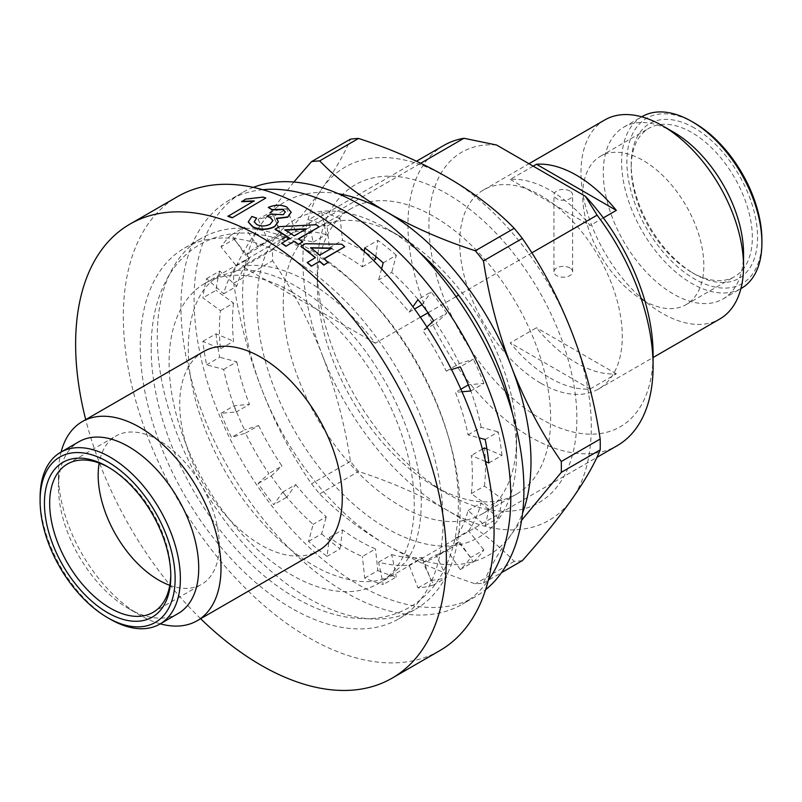 <?xml version="1.0" encoding="UTF-8"?>
<svg xmlns="http://www.w3.org/2000/svg" width="802" height="802" viewBox="0 0 802 802"><rect width="100%" height="100%" fill="white"/><g stroke="black" fill="none" stroke-linecap="round" stroke-linejoin="round"><path stroke-width="0.6" stroke-dasharray="4.01 3.01" d="M569.911 191.066A9.353 5.403 0 0 0 559.716 189.894A9.353 5.403 0 0 0 553.941 194.886A9.353 5.403 0 0 0 556.678 198.706A9.353 5.403 0 0 0 566.874 199.868A9.353 5.403 0 0 0 572.648 194.886A9.353 5.403 0 0 0 569.911 191.066M569.911 267.968A9.353 5.403 0 0 0 559.716 266.795A9.353 5.403 0 0 0 553.941 271.778A9.353 5.403 0 0 0 556.678 275.597A9.353 5.403 0 0 0 566.874 276.77A9.353 5.403 0 0 0 572.648 271.778A9.353 5.403 0 0 0 569.911 267.968M291.667 291.908A173.342 100.08 60 0 1 404.91 444.669A173.342 100.08 60 0 1 378.343 583.565A173.342 100.08 60 0 1 291.667 574.984A173.342 100.08 60 0 1 178.425 422.233A173.342 100.08 60 0 1 205.001 283.327A173.342 100.08 60 0 1 291.667 291.908M443.847 145.423A173.342 100.08 -120 0 0 417.281 284.329A173.342 100.08 -120 0 0 530.523 437.08A173.342 100.08 -120 0 0 617.189 445.671M531.896 252.81L458.584 295.136M456.027 296.62L428.057 312.76M420.358 317.211L375.296 343.226A173.342 100.08 -120 0 0 308.71 282.073A173.342 100.08 -120 0 0 242.124 266.334L420.699 163.237M496.588 145.022A158.515 91.518 -120 0 0 431.245 252.309A158.515 91.518 -120 0 0 541.009 418.915A158.515 91.518 -120 0 0 653.089 354.203M308.71 248.77A214.134 123.628 -120 0 0 201.643 238.164A214.134 123.628 -120 0 0 168.821 409.752A214.134 123.628 -120 0 0 308.71 598.442A214.134 123.628 -120 0 0 415.777 609.049A214.134 123.628 -120 0 0 448.599 437.461A214.134 123.628 -120 0 0 308.71 248.77M291.667 608.287A214.134 123.628 60 0 1 151.779 419.586A214.134 123.628 60 0 1 184.6 248.008A214.134 123.628 60 0 1 291.667 258.615A214.134 123.628 60 0 1 431.556 447.305A214.134 123.628 60 0 1 398.734 618.893A214.134 123.628 60 0 1 291.667 608.287M541.009 383.346A114.947 66.365 -120 0 0 598.482 389.04A114.947 66.365 -120 0 0 616.096 296.93A114.947 66.365 -120 0 0 541.009 195.638A114.947 66.365 -120 0 0 483.536 189.944A114.947 66.365 -120 0 0 465.912 282.053A114.947 66.365 -120 0 0 541.009 383.346M550.182 378.043A114.947 66.365 -120 0 0 590.122 388.99L616.337 373.852A114.947 66.365 60 0 1 576.407 362.905A114.947 66.365 60 0 1 536.468 327.747L510.252 342.885A114.947 66.365 -120 0 0 550.182 378.043M604.798 119.939A114.947 66.365 -120 0 0 587.174 212.049A114.947 66.365 -120 0 0 662.272 313.331A114.947 66.365 -120 0 0 719.745 319.026M603.325 217.883L590.122 225.512A114.947 66.365 -120 0 0 550.182 190.345A114.947 66.365 -120 0 0 510.252 179.397L533.19 166.154M673.409 132.059A99.187 57.263 -120 0 0 623.816 127.147A99.187 57.263 -120 0 0 608.618 206.635A99.187 57.263 -120 0 0 673.409 294.033A99.187 57.263 -120 0 0 723.003 298.945A99.187 57.263 -120 0 0 743.544 253.542M281.612 243.347L289.833 238.314M275.156 229.432L279.477 226.946L316.138 225.031A262.144 151.347 60 0 1 319.146 227.096M298.675 238.926L298.434 239.066A262.144 151.347 60 0 1 302.715 242.114M307.196 262.625L315.457 257.622M300.971 246.495L305.281 243.998L341.692 244.49A262.144 151.347 60 0 1 344.629 247.006M324.138 258.845L323.918 258.966A262.144 151.347 60 0 1 328.088 262.645M439.787 650.633A262.144 151.347 60 0 1 308.71 637.65A262.144 151.347 60 0 1 137.453 406.644A262.144 151.347 60 0 1 177.633 196.58M642.171 116.561A99.187 57.263 -120 0 0 621.63 161.964A99.187 57.263 -120 0 0 691.765 283.437A99.187 57.263 -120 0 0 741.359 288.349M694.392 122.987A95.478 55.127 -120 0 0 626.873 161.964A95.478 55.127 -120 0 0 694.392 278.895A95.478 55.127 -120 0 0 761.9 239.918M160.28 623.836A114.947 66.365 60 0 1 139.728 615.024L139.728 615.024A114.947 66.365 60 0 1 58.456 474.243A114.947 66.365 60 0 1 61.092 452.037M203.518 351.617A114.947 66.365 -120 0 0 185.904 443.717A114.947 66.365 -120 0 0 260.991 545.009A114.947 66.365 -120 0 0 318.464 550.703M178.184 613.5A99.187 57.263 60 0 1 128.591 608.588L139.728 615.024L128.591 608.588A99.187 57.263 60 0 1 58.456 487.105A99.187 57.263 60 0 1 78.997 441.702M694.392 127.979A89.363 51.589 -120 0 0 631.204 164.46A89.363 51.589 -120 0 0 694.382 273.903A89.363 51.589 -120 0 0 694.392 273.903A89.363 51.589 -120 0 0 757.569 237.422A89.363 51.589 -120 0 0 694.392 127.979M691.765 272.389L694.392 273.903L691.765 272.389A85.654 49.453 60 0 1 631.204 167.488A85.654 49.453 60 0 1 648.938 128.28A85.654 49.453 60 0 1 691.765 132.52A85.654 49.453 60 0 1 747.725 207.999A85.654 49.453 60 0 1 734.592 276.63A85.654 49.453 60 0 1 691.765 272.389M643.264 300.389A85.654 49.453 60 0 1 587.305 224.911A85.654 49.453 60 0 1 600.437 156.28A85.654 49.453 60 0 1 643.264 160.52A85.654 49.453 60 0 1 699.214 235.999A85.654 49.453 60 0 1 686.091 304.63A85.654 49.453 60 0 1 643.264 300.389M170.786 574.653A85.654 49.453 -120 0 0 170.796 573.159A85.654 49.453 -120 0 0 110.235 468.258L107.618 466.754L110.235 468.258A85.654 49.453 -120 0 0 108.942 467.526M169.783 585.33A85.654 49.453 -120 0 0 201.563 584.367A85.654 49.453 -120 0 0 214.695 515.736A85.654 49.453 -120 0 0 158.736 440.258A85.654 49.453 -120 0 0 115.909 436.017A85.654 49.453 -120 0 0 99.187 463.055M375.296 343.226L242.124 266.334M616.337 373.852L536.468 327.747M590.122 388.99L510.252 342.885M510.252 179.397L590.122 225.512M200.66 618.713A262.144 151.347 60 0 1 85.714 419.626M254.204 221.974L256.881 224.901C261.322 226.836 265.763 226.685 270.214 224.45L272.911 220.64M266.936 216.47L271.256 214.445L283.296 214.986L285.301 212.109M268.309 207.738C274.835 204.981 280.971 204.831 286.745 207.277L291.136 212.329M276.87 218.675L278.324 221.793M248.299 222.044L251.908 216.771L256.63 218.415M227.958 216.339L253.402 201.282M241.663 201.743L245.643 199.447L263.136 197.412A262.144 151.347 60 0 1 265.863 198.365M110.235 619.184A99.187 57.263 60 0 1 40.1 497.701M285.261 230.094L284.8 230.124A262.144 151.347 60 0 1 294.133 236.119L305.742 229.131M310.955 247.998L310.544 247.998A262.144 151.347 60 0 1 319.717 255.397L331.457 248.379M329.371 537.44L342.484 529.871A178.906 103.288 -120 0 0 358.995 540.658A178.906 103.288 -120 0 0 375.506 548.939L362.394 556.508A178.906 103.288 60 0 1 345.883 548.217A178.906 103.288 60 0 1 329.371 537.44L327.066 556.367A203.929 117.744 60 0 1 308.559 541.44L313.141 524.338A178.906 103.288 60 0 1 282.635 492.137L273.783 504.719A203.929 117.744 60 0 1 258.104 483.566L268.87 473.571A178.906 103.288 60 0 1 245.522 433.13L231.477 437.461A203.929 117.744 60 0 1 221.001 413.301L236.329 411.927A178.906 103.288 60 0 1 223.688 369.401L206.595 364.82A203.929 117.744 60 0 1 202.916 341.341L220.46 348.8A178.906 103.288 60 0 1 220.46 310.665L202.916 297.873A203.929 117.744 60 0 1 206.595 278.635L223.688 293.793A178.906 103.288 60 0 1 236.329 265.853L221.001 246.785A203.929 117.744 60 0 1 231.477 234.725L245.522 255.277A178.906 103.288 60 0 1 256.429 247.206A178.906 103.288 60 0 1 268.87 241.793L258.104 219.357A203.929 117.744 60 0 1 273.783 216.319L282.635 239.126A178.906 103.288 60 0 1 313.141 242.144L308.559 219.758A203.929 117.744 60 0 1 327.066 226.194L329.371 247.788A178.906 103.288 60 0 1 362.394 266.855L364.268 251.487M253.332 187.367A233.222 134.656 -120 0 0 242.384 192.6A233.222 134.656 -120 0 0 206.635 379.486A233.222 134.656 -120 0 0 358.995 585.009A233.222 134.656 -120 0 0 475.606 596.558A233.222 134.656 -120 0 0 485.611 589.691M262.675 189.693A233.222 134.656 -120 0 0 229.272 200.169A233.222 134.656 -120 0 0 193.523 387.055A233.222 134.656 -120 0 0 345.883 592.578A233.222 134.656 -120 0 0 462.493 604.127A233.222 134.656 -120 0 0 488.268 580.437M381.592 268.881L378.624 279.948A178.906 103.288 60 0 1 409.14 312.158L412.93 306.765M426.925 326.985L422.895 330.715A178.906 103.288 60 0 1 446.243 371.166L451.496 369.542M462.002 391.777L455.446 392.358A178.906 103.288 60 0 1 468.077 434.885L479.145 437.852M485.551 461.551L471.305 455.496A178.906 103.288 60 0 1 471.305 493.621L488.849 506.423A203.929 117.744 60 0 1 485.17 525.661L468.077 510.503A178.906 103.288 60 0 1 455.446 538.433L470.764 557.5A203.929 117.744 60 0 1 460.288 569.56L446.243 549.019A178.906 103.288 60 0 1 435.336 557.079A178.906 103.288 60 0 1 422.895 562.503L433.671 584.929A203.929 117.744 60 0 1 417.982 587.976L409.14 565.169A178.906 103.288 60 0 1 378.624 562.152L383.206 584.528A203.929 117.744 60 0 1 364.709 578.102L362.394 556.508M258.104 483.566L271.206 475.997A203.929 117.744 -120 0 0 286.895 497.15L273.783 504.719M282.635 492.137L295.738 484.568L286.895 497.15M295.738 484.568A178.906 103.288 -120 0 0 326.254 516.769L313.141 524.338M308.559 541.44L321.672 533.871L326.254 516.769M321.672 533.871A203.929 117.744 -120 0 0 340.168 548.799L327.066 556.367M342.484 529.871L340.168 548.799M364.709 578.102L377.812 570.533L375.506 548.939M377.812 570.533A203.929 117.744 -120 0 0 396.318 576.959L383.206 584.528M378.624 562.152L391.737 554.583L396.318 576.959M391.737 554.583A178.906 103.288 -120 0 0 422.243 557.601L409.14 565.169M417.982 587.976L431.095 580.407L422.243 557.601M431.095 580.407A203.929 117.744 -120 0 0 446.774 577.36L433.671 584.929M422.895 562.503L436.007 554.934L446.774 577.36M436.007 554.934A178.906 103.288 -120 0 0 448.448 549.51A178.906 103.288 -120 0 0 459.356 541.45L446.243 549.019M460.288 569.56L473.401 561.991L459.356 541.45M473.401 561.991A203.929 117.744 -120 0 0 483.877 549.931L470.764 557.5M455.446 538.433L468.548 530.864L483.877 549.931M468.548 530.864A178.906 103.288 -120 0 0 481.19 502.934L468.077 510.503M485.17 525.661L498.283 518.092L481.19 502.934M498.283 518.092A203.929 117.744 -120 0 0 501.962 498.854L488.849 506.423M471.305 493.621L484.418 486.052L501.962 498.854M484.418 486.052A178.906 103.288 -120 0 0 484.418 447.927M482.393 449.09L471.305 455.496M488.849 462.954L501.962 455.386L486.944 449M501.962 455.386A203.929 117.744 -120 0 0 498.283 431.897L485.17 439.466M468.077 434.885L481.19 427.316L498.283 431.897M481.19 427.316A178.906 103.288 -120 0 0 468.548 384.79L468.338 384.91M460.879 389.221L455.446 392.358M470.764 390.995L483.877 383.426L468.548 384.79M483.877 383.426A203.929 117.744 -120 0 0 473.401 359.266L460.288 366.835M446.243 371.166L459.356 363.597L473.401 359.266M459.356 363.597A178.906 103.288 -120 0 0 436.007 323.146L422.895 330.715M433.671 320.73L446.774 313.161L436.007 323.146M446.774 313.161A203.929 117.744 -120 0 0 431.095 291.998L417.982 299.567M422.032 304.71L431.095 291.998M409.14 312.158L414.574 309.021M422.243 304.59A178.906 103.288 -120 0 0 391.737 272.379L378.624 279.948M383.206 262.855L396.318 255.287L391.737 272.379M396.318 255.287A203.929 117.744 -120 0 0 377.812 240.359L364.709 247.928M375.837 256.56L377.812 240.359M362.394 266.855L373.481 260.45M375.506 259.287A178.906 103.288 -120 0 0 342.484 240.219L329.371 247.788M327.066 226.194L340.168 218.625L342.484 240.219M340.168 218.625A203.929 117.744 -120 0 0 321.672 212.189L308.559 219.758M313.141 242.144L326.254 234.575L321.672 212.189M326.254 234.575A178.906 103.288 -120 0 0 295.738 231.557L282.635 239.126M273.783 216.319L286.895 208.751L295.738 231.557M286.895 208.751A203.929 117.744 -120 0 0 271.206 211.788L258.104 219.357M268.87 241.793L281.983 234.224L271.206 211.788M281.983 234.224A178.906 103.288 -120 0 0 269.542 239.638A178.906 103.288 -120 0 0 258.635 247.708L245.522 255.277M231.477 234.725L244.59 227.156L258.635 247.708M244.59 227.156A203.929 117.744 -120 0 0 234.114 239.217L221.001 246.785M236.329 265.853L249.442 258.284L234.114 239.217M249.442 258.284A178.906 103.288 -120 0 0 236.801 286.224L223.688 293.793M206.595 278.635L219.708 271.066L236.801 286.224M219.708 271.066A203.929 117.744 -120 0 0 216.029 290.304L202.916 297.873M220.46 310.665L233.572 303.096L216.029 290.304M233.572 303.096A178.906 103.288 -120 0 0 233.572 341.231L220.46 348.8M202.916 341.341L216.029 333.772L233.572 341.231M216.029 333.772A203.929 117.744 -120 0 0 219.708 357.251L206.595 364.82M223.688 369.401L236.801 361.832L219.708 357.251M236.801 361.832A178.906 103.288 -120 0 0 249.442 404.358L236.329 411.927M221.001 413.301L234.114 405.732L249.442 404.358M234.114 405.732A203.929 117.744 -120 0 0 244.59 429.892L231.477 437.461M245.522 433.13L258.635 425.561L244.59 429.892M258.635 425.561A178.906 103.288 -120 0 0 281.983 466.002L268.87 473.571M271.206 475.997L281.983 466.002M317.311 283.918A165.001 95.268 -120 0 0 433.982 486.002L433.982 486.002A165.001 95.268 -120 0 0 516.478 494.182A165.001 95.268 -120 0 0 550.653 418.644A165.001 95.268 -120 0 0 433.982 216.56A165.001 95.268 -120 0 0 351.487 208.39A165.001 95.268 -120 0 0 317.311 283.918L317.311 268.78A183.538 105.964 -120 0 0 447.085 493.571A183.538 105.964 -120 0 0 576.879 418.644A183.538 105.964 -120 0 0 447.095 193.853A183.538 105.964 -120 0 0 317.311 268.78M386.795 228.67L399.897 236.239A165.001 95.268 60 0 1 516.568 438.323A165.001 95.268 60 0 1 482.393 513.861A165.001 95.268 60 0 1 399.897 505.681A165.001 95.268 60 0 1 292.108 360.288A165.001 95.268 60 0 1 317.402 228.069A165.001 95.268 60 0 1 399.897 236.239L386.785 228.67A183.538 105.964 60 0 1 386.795 228.67A183.538 105.964 60 0 1 419.707 252.58M512.328 413A183.538 105.964 60 0 1 516.568 453.461A183.538 105.964 60 0 1 386.785 528.388A183.538 105.964 60 0 1 257.011 303.597A183.538 105.964 60 0 1 386.785 228.67M522.353 560.618A231.738 133.794 -120 0 1 514.222 561.34C495.907 542.523 473.531 525.49 447.095 510.222C420.659 494.964 391.145 482.042 358.554 471.466A231.738 133.794 -120 0 1 350.424 461.35C344.83 424.428 335.426 388.94 322.203 354.865A203.929 117.744 -120 0 0 447.095 510.222A203.929 117.744 -120 0 0 571.976 499.075A203.929 117.744 -120 0 0 571.976 332.559A203.929 117.744 -120 0 0 447.095 177.202A203.929 117.744 -120 0 0 322.203 188.36A203.929 117.744 -120 0 0 322.203 354.865C308.991 320.8 292.449 289.432 272.59 260.75A231.738 133.794 -120 0 1 272.59 249.903C292.449 227.678 308.991 207.167 322.203 188.36C335.426 169.553 344.83 153.162 350.424 139.167M338.354 193.723A203.929 117.744 -120 0 0 261.903 223.177A203.929 117.744 -120 0 0 261.903 389.682A203.929 117.744 -120 0 0 386.785 545.039A203.929 117.744 -120 0 0 511.676 533.891A203.929 117.744 -120 0 0 522.613 512.879M293.833 182.024L261.903 223.177C248.69 241.973 239.287 258.374 233.693 272.359A231.738 133.794 60 0 0 233.693 283.206C239.287 320.128 248.69 355.617 261.903 389.682C275.126 423.747 291.657 455.125 311.527 483.806A231.738 133.794 60 0 0 319.657 493.932C337.973 512.739 360.359 529.781 386.785 545.039C413.22 560.307 442.734 573.219 475.325 583.796A231.738 133.794 60 0 0 483.456 583.074C489.05 569.089 498.453 552.688 511.676 533.891L521.591 520.277M483.456 583.074L501.541 572.628M319.657 493.932L358.554 471.466M514.222 561.34L475.325 583.796M233.693 283.206L272.59 260.75M350.424 461.35L311.527 483.806M272.59 249.903L233.693 272.359M553.941 271.778L553.941 194.886M378.343 583.565L596.949 457.351M184.6 248.008L201.643 238.164M598.482 389.04L653.089 357.512M723.003 298.945L740.908 288.61M631.204 167.488L631.204 164.46M600.437 156.28L648.938 128.28M67.408 464.017L115.909 436.017M205.001 283.327L416.489 161.222M398.734 618.893L415.777 609.049M483.536 189.944L528.969 163.718M623.816 127.147L641.72 116.811M58.456 487.105L58.456 474.243M686.091 304.63L734.592 276.63M170.796 573.159L170.796 576.187M153.062 612.377L201.563 584.367M572.648 271.778L572.648 194.886M390.985 575.194L405.311 562.372C415.667 549.059 420.98 529.25 421.261 502.944C421.742 448.228 390.073 373.993 344.599 326.133C324.178 304.409 303.447 288.8 282.424 279.286C265.001 271.688 249.813 268.78 236.861 270.555L218.565 276.56C203.507 284.59 188.48 306.575 188.29 348.81C187.818 403.596 219.558 477.932 265.111 525.791C285.382 547.315 305.953 562.834 326.825 572.327C354.183 583.766 375.567 584.718 390.985 575.194M151.217 349.02C151.087 412.559 184.019 491.035 233.001 545.591C252.871 567.926 274.083 585.56 296.63 598.492C320.599 612.187 344.138 618.933 367.246 618.713C382.654 618.402 396.749 614.603 409.521 607.304C422.674 599.615 433.291 588.868 441.351 575.044C452.889 554.753 458.554 530.653 458.343 502.744C458.463 439.275 425.621 360.91 376.739 306.364C335.386 259.728 291.126 235.287 243.968 233.021C227.928 233.081 213.282 236.891 200.029 244.45C187.237 251.918 176.841 262.314 168.851 275.617C156.871 296.108 150.997 320.579 151.217 349.02M475.606 596.558L462.493 604.127M448.448 549.51L435.336 557.079M269.542 239.638L256.429 247.206M242.384 192.6L229.272 200.169M351.487 208.39L317.402 228.069M433.982 486.002L447.085 493.571M516.478 494.182L482.393 513.861M516.568 438.323L516.568 453.461"/><path stroke-width="1.2" d="M596.949 457.351L617.189 445.671A173.342 100.08 -120 0 0 653.089 366.313A173.342 100.08 -120 0 0 597.109 215.167L531.896 252.81M458.584 295.136L456.027 296.62M428.057 312.76L420.358 317.211M420.699 163.237L463.937 138.275A173.342 100.08 -120 0 0 443.847 145.423L416.489 161.222M463.937 138.275L496.588 145.022L585.43 196.31L597.109 215.167M653.089 357.512L719.745 319.026A114.947 66.365 -120 0 0 743.544 266.404A114.947 66.365 -120 0 0 662.272 125.633L662.272 125.633A114.947 66.365 -120 0 0 604.798 119.939L528.969 163.718M533.19 166.154L536.468 164.26A114.947 66.365 60 0 1 576.407 175.207A114.947 66.365 60 0 1 616.337 210.375L603.325 217.883M743.544 266.404L743.544 253.542A99.187 57.263 -120 0 0 673.409 132.069A99.187 57.263 -120 0 0 673.409 132.059L662.272 125.633L673.409 132.069M294.113 241.552A262.144 151.347 60 0 1 298.404 244.61L298.434 244.319A262.525 151.568 60 0 0 294.144 241.262L285.913 246.294L294.144 241.262M289.592 238.455A262.144 151.347 60 0 0 275.156 229.432L275.156 229.131A262.525 151.568 60 0 1 289.833 238.314L281.612 243.347A262.144 151.347 60 0 1 285.913 246.294M275.156 229.131L279.477 226.635L316.168 224.73A262.525 151.568 60 0 1 319.176 226.806L298.675 238.926M319.176 226.806L298.454 238.775A262.525 151.568 60 0 1 302.755 241.833L298.404 244.61M319.597 261.462A262.144 151.347 60 0 1 323.777 265.131L323.848 264.881A262.525 151.568 60 0 0 319.667 261.201L311.397 266.194L319.667 261.201M315.236 257.743A262.144 151.347 60 0 0 300.971 246.495L301.001 246.214A262.525 151.568 60 0 1 315.457 257.622L307.196 262.625A262.144 151.347 60 0 1 311.397 266.194M301.001 246.214L305.321 243.718L341.752 244.229A262.525 151.568 60 0 1 344.7 246.745L324.138 258.845M344.7 246.745L323.978 258.705A262.525 151.568 60 0 1 328.158 262.384L323.777 265.131M85.714 419.626A262.144 151.347 60 0 1 129.924 224.129A262.144 151.347 60 0 1 260.991 237.111A262.144 151.347 60 0 1 432.248 468.117A262.144 151.347 60 0 1 392.068 678.181A262.144 151.347 60 0 1 260.991 665.199A262.144 151.347 60 0 1 200.66 618.713M129.924 224.129L177.633 196.58A262.144 151.347 60 0 1 308.71 209.563A262.144 151.347 60 0 1 479.967 440.569A262.144 151.347 60 0 1 439.787 650.633L392.068 678.181M740.908 288.61L741.359 288.349A99.187 57.263 -120 0 0 761.9 242.946A99.187 57.263 -120 0 0 691.765 121.473L691.765 121.473A99.187 57.263 -120 0 0 642.171 116.561L641.72 116.811M761.9 242.946L761.9 239.918A95.478 55.127 -120 0 0 694.392 122.987L691.765 121.473M61.092 452.037A114.947 66.365 60 0 1 82.255 421.621A114.947 66.365 60 0 1 139.728 427.316A114.947 66.365 60 0 1 214.826 528.608A114.947 66.365 60 0 1 197.202 620.708A114.947 66.365 60 0 1 160.28 623.836M197.202 620.708L318.464 550.703A114.947 66.365 -120 0 0 336.088 458.594A114.947 66.365 -120 0 0 260.991 357.301A114.947 66.365 -120 0 0 203.518 351.617L82.255 421.621M40.1 500.729L40.1 497.701A99.187 57.263 60 0 1 60.641 452.298L78.997 441.702A99.187 57.263 60 0 1 128.591 446.614A99.187 57.263 60 0 1 193.382 534.022A99.187 57.263 60 0 1 178.184 613.5L159.829 624.096A99.187 57.263 60 0 1 110.235 619.184L107.608 617.67A95.478 55.127 60 0 1 40.1 500.729A95.478 55.127 60 0 1 107.608 461.752A95.478 55.127 60 0 1 175.127 578.693A95.478 55.127 60 0 1 107.608 617.67L110.235 619.184M60.641 452.298A99.187 57.263 60 0 1 110.235 457.21A99.187 57.263 60 0 1 175.026 544.618A99.187 57.263 60 0 1 159.829 624.096M107.608 466.744A89.363 51.589 -120 0 0 44.431 503.225A89.363 51.589 -120 0 0 107.608 612.678A89.363 51.589 -120 0 0 170.796 576.187A89.363 51.589 -120 0 0 107.618 466.744L107.608 466.744A89.363 51.589 -120 0 0 107.608 466.744M108.942 467.526A85.654 49.453 -120 0 0 67.408 464.017A85.654 49.453 -120 0 0 54.275 532.658A85.654 49.453 -120 0 0 110.235 608.137A85.654 49.453 -120 0 0 153.062 612.377A85.654 49.453 -120 0 0 170.786 574.653M99.187 463.055A85.654 49.453 -120 0 0 158.736 580.127A85.654 49.453 -120 0 0 169.783 585.33M653.089 366.313L653.089 354.203A158.515 91.518 -120 0 0 585.43 196.31M536.468 164.26L616.337 210.375M256.6 218.094L254.184 221.813L256.861 224.58C261.312 226.515 265.763 226.375 270.204 224.129L272.911 220.48L270.154 217.252L266.906 216.149L271.236 214.124L283.276 214.665L285.301 211.949L282.976 209.272L272.139 209.573L268.279 207.407C274.795 204.66 280.941 204.51 286.725 206.966L291.136 212.179L287.748 216.921L276.469 218.294L278.334 221.593L274.495 226.535C267.196 229.883 259.968 229.953 252.82 226.745L248.279 221.883L251.878 216.45L256.6 218.094L254.204 221.974M272.911 220.64L270.174 217.573L266.906 216.149M285.301 212.109L282.996 209.593L272.169 209.893L268.279 207.407M291.136 212.329L287.748 217.232L276.479 218.605M278.324 221.793L274.495 226.846C267.186 230.194 259.968 230.264 252.841 227.066L248.299 222.044M254.194 201.192L241.663 201.743L245.582 199.107L263.076 197.071A262.525 151.568 60 0 1 265.813 198.034L232.189 217.803A262.144 151.347 60 0 0 227.958 216.339L254.144 200.861L241.602 201.402M265.813 198.034L232.189 217.803M227.898 216.009A262.525 151.568 60 0 1 232.139 217.472M302.755 241.833L298.434 244.319M281.632 243.046A262.525 151.568 60 0 1 285.943 246.003M306.284 228.821L284.81 229.823A262.525 151.568 60 0 1 294.154 235.828L306.284 228.821M306.264 229.111L284.8 230.124M328.158 262.384L323.848 264.881M307.256 262.354A262.525 151.568 60 0 1 311.457 265.933M331.898 248.129L310.595 247.718A262.525 151.568 60 0 1 319.777 255.126L331.898 248.129M331.838 248.389L310.544 247.998M485.611 589.691A233.222 134.656 -120 0 0 508.368 400.108A233.222 134.656 -120 0 0 358.995 204.149A233.222 134.656 -120 0 0 253.332 187.367M488.268 580.437A233.222 134.656 -120 0 0 488.919 389.952A233.222 134.656 -120 0 0 345.883 211.718A233.222 134.656 -120 0 0 262.675 189.693M364.268 251.487L364.709 247.928A203.929 117.744 60 0 1 383.206 262.855L381.592 268.881M412.93 306.765L417.982 299.567A203.929 117.744 60 0 1 433.671 320.73L426.925 326.985M451.496 369.542L460.288 366.835A203.929 117.744 60 0 1 470.764 390.995L462.002 391.777M479.145 437.852L485.17 439.466A203.929 117.744 60 0 1 488.849 462.954L485.551 461.551M486.944 449L484.418 447.927L482.393 449.09M468.338 384.91L460.879 389.221M414.574 309.021L422.032 304.71M373.481 260.45L375.506 259.287L375.837 256.56M419.707 252.58A183.538 105.964 60 0 1 512.328 413M522.613 512.879A203.929 117.744 -120 0 0 511.676 367.376A203.929 117.744 -120 0 0 386.785 212.019A203.929 117.744 -120 0 0 338.354 193.723M293.833 182.024L311.527 161.633L350.424 139.167A231.738 133.794 -120 0 1 358.554 138.445C391.145 149.022 420.659 161.944 447.095 177.202C473.531 192.46 495.907 209.502 514.222 228.319A231.738 133.794 -120 0 1 522.353 238.435C542.222 267.116 558.753 298.494 571.976 332.559C585.189 366.624 594.593 402.123 600.187 439.035A231.738 133.794 -120 0 1 600.187 449.882C594.593 463.867 585.189 480.268 571.976 499.075C558.753 517.871 542.222 538.393 522.353 560.618L501.541 572.628M521.591 520.277L561.29 472.348A231.738 133.794 60 0 0 561.29 461.501C541.43 432.819 524.889 401.441 511.676 367.376C498.453 333.311 489.05 297.813 483.456 260.901A231.738 133.794 60 0 0 475.325 250.775C442.734 240.199 413.22 227.277 386.785 212.019C360.359 196.761 337.973 179.718 319.657 160.901A231.738 133.794 60 0 0 311.527 161.633M600.187 449.882L561.29 472.348M475.325 250.775L514.222 228.319M358.554 138.445L319.657 160.901M561.29 461.501L600.187 439.035M522.353 238.435L483.456 260.901"/></g></svg>

